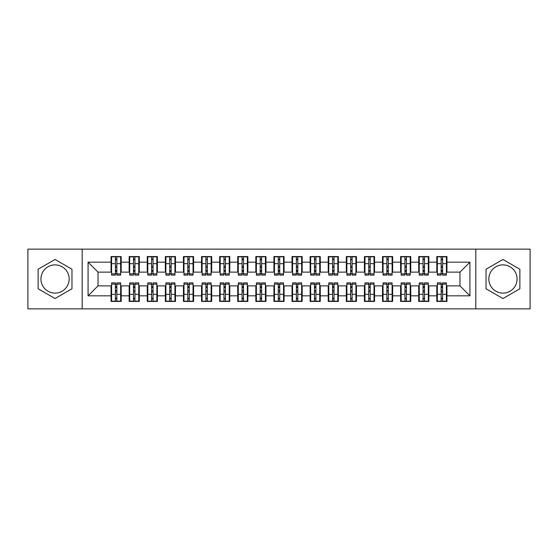 <?xml version="1.0" encoding="UTF-8"?>
<svg xmlns="http://www.w3.org/2000/svg" width="558" height="558" viewBox="0 0 558 558"><rect width="100%" height="100%" fill="white"/><g stroke="black" fill="none" stroke-linecap="round" stroke-linejoin="round"><path stroke-width="0.84" d="M502.953 264.883A14.117 14.117 0 0 0 488.836 279A14.117 14.117 0 0 0 502.953 293.117A14.117 14.117 0 0 0 517.071 279A14.117 14.117 0 0 0 502.953 264.883M55.047 293.117A14.117 14.117 0 0 1 40.929 279A14.117 14.117 0 0 1 55.047 264.883A14.117 14.117 0 0 1 69.164 279A14.117 14.117 0 0 1 55.047 293.117M475.807 308.86L530.1 308.86L530.1 249.14L475.807 249.14L475.807 308.86L82.193 308.86L82.193 249.14L27.9 249.14L27.9 308.86L82.193 308.86M441.155 267.505L442.599 267.505L441.155 267.505M442.599 290.495L441.155 290.495L442.599 290.495M423.055 267.505L424.505 267.505L423.055 267.505M424.505 290.495L423.055 290.495L424.505 290.495M404.955 267.505L406.405 267.505L404.955 267.505M406.405 290.495L404.955 290.495L406.405 290.495M386.861 267.505L388.305 267.505L386.861 267.505M388.305 290.495L386.861 290.495L388.305 290.495M368.761 267.505L370.212 267.505L368.761 267.505M370.212 290.495L368.761 290.495L370.212 290.495M350.668 267.505L352.112 267.505L350.668 267.505M352.112 290.495L350.668 290.495L352.112 290.495M332.568 267.505L334.019 267.505L332.568 267.505M334.019 290.495L332.568 290.495L334.019 290.495M314.468 267.505L315.919 267.505L314.468 267.505M315.919 290.495L314.468 290.495L315.919 290.495M296.375 267.505L297.819 267.505L296.375 267.505M297.819 290.495L296.375 290.495L297.819 290.495M278.275 267.505L279.725 267.505L278.275 267.505M279.725 290.495L278.275 290.495L279.725 290.495M260.181 267.505L261.625 267.505L260.181 267.505M261.625 290.495L260.181 290.495L261.625 290.495M242.081 267.505L243.532 267.505L242.081 267.505M243.532 290.495L242.081 290.495L243.532 290.495M223.981 267.505L225.432 267.505L223.981 267.505M225.432 290.495L223.981 290.495L225.432 290.495M205.888 267.505L207.332 267.505L205.888 267.505M207.332 290.495L205.888 290.495L207.332 290.495M187.788 267.505L189.239 267.505L187.788 267.505M189.239 290.495L187.788 290.495L189.239 290.495M169.695 267.505L171.139 267.505L169.695 267.505M171.139 290.495L169.695 290.495L171.139 290.495M151.595 267.505L153.045 267.505L151.595 267.505M153.045 290.495L151.595 290.495L153.045 290.495M133.495 267.505L134.945 267.505L133.495 267.505M134.945 290.495L133.495 290.495L134.945 290.495M475.807 249.14L82.193 249.14M111.6 272.123L98.027 272.123L88.073 262.169L88.073 295.831L111.056 295.831L111.056 301.439L121.191 301.439L121.191 295.831L129.156 295.831L129.156 301.439L139.291 301.439L139.291 295.831L147.249 295.831L147.249 301.439L157.384 301.439L157.384 295.831L165.349 295.831L165.349 301.439L175.484 301.439L175.484 295.831L183.449 295.831L183.449 301.439L193.584 301.439L193.584 295.831L201.543 295.831L201.543 301.439L211.677 301.439L211.677 295.831L219.643 295.831L219.643 301.439L229.777 301.439L229.777 295.831L237.736 295.831L237.736 301.439L247.871 301.439L247.871 295.831L255.836 295.831L255.836 301.439L265.971 301.439L265.971 295.831L273.936 295.831L273.936 301.439L284.064 301.439L284.064 295.831L292.029 295.831L292.029 301.439L302.164 301.439L302.164 295.831L310.129 295.831L310.129 301.439L320.264 301.439L320.264 295.831L328.223 295.831L328.223 301.439L338.357 301.439L338.357 295.831L346.323 295.831L346.323 301.439L356.457 301.439L356.457 295.831L364.416 295.831L364.416 301.439L374.551 301.439L374.551 295.831L382.516 295.831L382.516 301.439L392.651 301.439L392.651 295.831L400.616 295.831L400.616 301.439L410.751 301.439L410.751 295.831L418.709 295.831L418.709 301.439L428.844 301.439L428.844 295.831L436.809 295.831L436.809 301.439L446.944 301.439L446.944 285.877L459.973 285.877L459.973 272.123L446.4 272.123M88.073 262.169L111.056 262.169L111.056 272.123M459.973 272.123L469.927 262.169L446.944 262.169L446.944 256.561L436.809 256.561L436.809 262.169L428.844 262.169L428.844 256.561L418.709 256.561L418.709 262.169L410.751 262.169L410.751 256.561L400.616 256.561L400.616 262.169L392.651 262.169L392.651 256.561L382.516 256.561L382.516 262.169L374.551 262.169L374.551 256.561L364.416 256.561L364.416 262.169L356.457 262.169L356.457 256.561L346.323 256.561L346.323 262.169L338.357 262.169L338.357 256.561L328.223 256.561L328.223 262.169L320.264 262.169L320.264 256.561L310.129 256.561L310.129 262.169L302.164 262.169L302.164 256.561L292.029 256.561L292.029 262.169L284.064 262.169L284.064 256.561L273.936 256.561L273.936 262.169L265.971 262.169L265.971 256.561L255.836 256.561L255.836 262.169L247.871 262.169L247.871 256.561L237.736 256.561L237.736 262.169L229.777 262.169L229.777 256.561L219.643 256.561L219.643 262.169L211.677 262.169L211.677 256.561L201.543 256.561L201.543 262.169L193.584 262.169L193.584 256.561L183.449 256.561L183.449 262.169L175.484 262.169L175.484 256.561L165.349 256.561L165.349 262.169L157.384 262.169L157.384 256.561L147.249 256.561L147.249 262.169L139.291 262.169L139.291 256.561L129.156 256.561L129.156 262.169L121.191 262.169L121.191 256.561L111.056 256.561L111.056 262.169M469.927 262.169L469.927 295.831L446.944 295.831M428.844 295.831L428.844 285.877L437.353 285.877M436.809 295.831L436.809 285.877M446.944 262.169L446.944 272.123M410.751 295.831L410.751 285.877L419.253 285.877M418.709 295.831L418.709 285.877M436.809 262.169L436.809 272.123L428.3 272.123M428.844 262.169L428.844 272.123M392.651 295.831L392.651 285.877L401.16 285.877M400.616 295.831L400.616 285.877M418.709 262.169L418.709 272.123L410.207 272.123M410.751 262.169L410.751 272.123M374.551 295.831L374.551 285.877L383.06 285.877M382.516 295.831L382.516 285.877M400.616 262.169L400.616 272.123L392.107 272.123M392.651 262.169L392.651 272.123M356.457 295.831L356.457 285.877L364.96 285.877M364.416 295.831L364.416 285.877M382.516 262.169L382.516 272.123L374.013 272.123M374.551 262.169L374.551 272.123M338.357 295.831L338.357 285.877L346.867 285.877M346.323 295.831L346.323 285.877M364.416 262.169L364.416 272.123L355.913 272.123M356.457 262.169L356.457 272.123M320.264 295.831L320.264 285.877L328.767 285.877M328.223 295.831L328.223 285.877M346.323 262.169L346.323 272.123L337.813 272.123M338.357 262.169L338.357 272.123M302.164 295.831L302.164 285.877L310.673 285.877M310.129 295.831L310.129 285.877M328.223 262.169L328.223 272.123L319.72 272.123M320.264 262.169L320.264 272.123M284.064 295.831L284.064 285.877L292.573 285.877M292.029 295.831L292.029 285.877M310.129 262.169L310.129 272.123L301.62 272.123M302.164 262.169L302.164 272.123M265.971 295.831L265.971 285.877L274.473 285.877M273.936 295.831L273.936 285.877M292.029 262.169L292.029 272.123L283.527 272.123M284.064 262.169L284.064 272.123M247.871 295.831L247.871 285.877L256.38 285.877M255.836 295.831L255.836 285.877M273.936 262.169L273.936 272.123L265.427 272.123M265.971 262.169L265.971 272.123M229.777 295.831L229.777 285.877L238.28 285.877M237.736 295.831L237.736 285.877M255.836 262.169L255.836 272.123L247.327 272.123M247.871 262.169L247.871 272.123M211.677 295.831L211.677 285.877L220.187 285.877M219.643 295.831L219.643 285.877M237.736 262.169L237.736 272.123L229.233 272.123M229.777 262.169L229.777 272.123M193.584 295.831L193.584 285.877L202.087 285.877M201.543 295.831L201.543 285.877M219.643 262.169L219.643 272.123L211.133 272.123M211.677 262.169L211.677 272.123M175.484 295.831L175.484 285.877L183.987 285.877M183.449 295.831L183.449 285.877M201.543 262.169L201.543 272.123L193.04 272.123M193.584 262.169L193.584 272.123M157.384 295.831L157.384 285.877L165.893 285.877M165.349 295.831L165.349 285.877M183.449 262.169L183.449 272.123L174.94 272.123M175.484 262.169L175.484 272.123M139.291 295.831L139.291 285.877L147.793 285.877M147.249 295.831L147.249 285.877M165.349 262.169L165.349 272.123L156.84 272.123M157.384 262.169L157.384 272.123M121.191 295.831L121.191 285.877L129.7 285.877M129.156 295.831L129.156 285.877M147.249 262.169L147.249 272.123L138.747 272.123M139.291 262.169L139.291 272.123M115.401 267.505L116.845 267.505L115.401 267.505M116.845 290.495L115.401 290.495L116.845 290.495M88.073 295.831L98.027 285.877L111.6 285.877M111.056 295.831L111.056 285.877M129.156 262.169L129.156 272.123L120.647 272.123M121.191 262.169L121.191 272.123M71.968 269.228L55.047 259.463L38.125 269.228L38.125 288.772L55.047 298.537L71.968 288.772L71.968 269.228M486.032 269.228L486.032 288.772L502.953 298.537L519.875 288.772L519.875 269.228L502.953 259.463L486.032 269.228M98.027 272.123L98.027 285.877M437.353 272.123L436.809 272.123M419.253 272.123L418.709 272.123M401.16 272.123L400.616 272.123M383.06 272.123L382.516 272.123M364.96 272.123L364.416 272.123M346.867 272.123L346.323 272.123M328.767 272.123L328.223 272.123M310.673 272.123L310.129 272.123M292.573 272.123L292.029 272.123M274.473 272.123L273.936 272.123M256.38 272.123L255.836 272.123M238.28 272.123L237.736 272.123M220.187 272.123L219.643 272.123M202.087 272.123L201.543 272.123M183.987 272.123L183.449 272.123M165.893 272.123L165.349 272.123M147.793 272.123L147.249 272.123M129.7 272.123L129.156 272.123M120.647 285.877L121.191 285.877M138.747 285.877L139.291 285.877M156.84 285.877L157.384 285.877M174.94 285.877L175.484 285.877M193.04 285.877L193.584 285.877M211.133 285.877L211.677 285.877M229.233 285.877L229.777 285.877M247.327 285.877L247.871 285.877M265.427 285.877L265.971 285.877M283.527 285.877L284.064 285.877M301.62 285.877L302.164 285.877M319.72 285.877L320.264 285.877M337.813 285.877L338.357 285.877M355.913 285.877L356.457 285.877M374.013 285.877L374.551 285.877M392.107 285.877L392.651 285.877M410.207 285.877L410.751 285.877M428.3 285.877L428.844 285.877M446.4 285.877L446.944 285.877M469.927 295.831L459.973 285.877M111.6 256.743L120.647 256.743L111.6 256.743L111.6 275.108L115.401 275.108L115.401 256.813L120.647 256.833L120.647 275.108L116.845 275.108L116.845 256.833M115.401 259.163L116.845 259.163M115.401 273.587L116.845 273.587M116.845 271.314L115.401 271.314M115.401 270.428L116.845 270.428M121.191 265.155L120.647 265.155M121.191 267.505L120.647 267.505M111.6 265.155L111.056 265.155M111.6 267.505L111.056 267.505M120.647 301.257L111.6 301.257L120.647 301.257L120.647 282.892L116.845 282.892L116.845 301.187L111.6 301.167L111.6 282.892L115.401 282.892L115.401 301.167M116.845 298.837L115.401 298.837M116.845 284.413L115.401 284.413M115.401 286.686L116.845 286.686M116.845 287.572L115.401 287.572M111.056 292.845L111.6 292.845M111.056 290.495L111.6 290.495M120.647 292.845L121.191 292.845M120.647 290.495L121.191 290.495M129.7 256.743L138.747 256.743L129.7 256.743L129.7 275.108L133.495 275.108L133.495 256.813L138.747 256.833L138.747 275.108L134.945 275.108L134.945 256.833M133.495 259.163L134.945 259.163M133.495 273.587L134.945 273.587M134.945 271.314L133.495 271.314M133.495 270.428L134.945 270.428M139.291 265.155L138.747 265.155M139.291 267.505L138.747 267.505M129.7 265.155L129.156 265.155M129.7 267.505L129.156 267.505M147.793 256.743L156.84 256.743L147.793 256.743L147.793 275.108L151.595 275.108L151.595 256.813L156.84 256.833L156.84 275.108L153.045 275.108L153.045 256.833M151.595 259.163L153.045 259.163M151.595 273.587L153.045 273.587M153.045 271.314L151.595 271.314M151.595 270.428L153.045 270.428M157.384 265.155L156.84 265.155M157.384 267.505L156.84 267.505M147.793 265.155L147.249 265.155M147.793 267.505L147.249 267.505M165.893 256.743L174.94 256.743L165.893 256.743L165.893 275.108L169.695 275.108L169.695 256.813L174.94 256.833L174.94 275.108L171.139 275.108L171.139 256.833M169.695 259.163L171.139 259.163M169.695 273.587L171.139 273.587M171.139 271.314L169.695 271.314M169.695 270.428L171.139 270.428M175.484 265.155L174.94 265.155M175.484 267.505L174.94 267.505M165.893 265.155L165.349 265.155M165.893 267.505L165.349 267.505M183.987 256.743L193.04 256.743L183.987 256.743L183.987 275.108L187.788 275.108L187.788 256.813L193.04 256.833L193.04 275.108L189.239 275.108L189.239 256.833M187.788 259.163L189.239 259.163M187.788 273.587L189.239 273.587M189.239 271.314L187.788 271.314M187.788 270.428L189.239 270.428M193.584 265.155L193.04 265.155M193.584 267.505L193.04 267.505M183.987 265.155L183.449 265.155M183.987 267.505L183.449 267.505M138.747 301.257L129.7 301.257L138.747 301.257L138.747 282.892L134.945 282.892L134.945 301.187L129.7 301.167L129.7 282.892L133.495 282.892L133.495 301.167M134.945 298.837L133.495 298.837M134.945 284.413L133.495 284.413M133.495 286.686L134.945 286.686M134.945 287.572L133.495 287.572M129.156 292.845L129.7 292.845M129.156 290.495L129.7 290.495M138.747 292.845L139.291 292.845M138.747 290.495L139.291 290.495M156.84 301.257L147.793 301.257L156.84 301.257L156.84 282.892L153.045 282.892L153.045 301.187L147.793 301.167L147.793 282.892L151.595 282.892L151.595 301.167M153.045 298.837L151.595 298.837M153.045 284.413L151.595 284.413M151.595 286.686L153.045 286.686M153.045 287.572L151.595 287.572M147.249 292.845L147.793 292.845M147.249 290.495L147.793 290.495M156.84 292.845L157.384 292.845M156.84 290.495L157.384 290.495M174.94 301.257L165.893 301.257L174.94 301.257L174.94 282.892L171.139 282.892L171.139 301.187L165.893 301.167L165.893 282.892L169.695 282.892L169.695 301.167M171.139 298.837L169.695 298.837M171.139 284.413L169.695 284.413M169.695 286.686L171.139 286.686M171.139 287.572L169.695 287.572M165.349 292.845L165.893 292.845M165.349 290.495L165.893 290.495M174.94 292.845L175.484 292.845M174.94 290.495L175.484 290.495M193.04 301.257L183.987 301.257L193.04 301.257L193.04 282.892L189.239 282.892L189.239 301.187L183.987 301.167L183.987 282.892L187.788 282.892L187.788 301.167M189.239 298.837L187.788 298.837M189.239 284.413L187.788 284.413M187.788 286.686L189.239 286.686M189.239 287.572L187.788 287.572M183.449 292.845L183.987 292.845M183.449 290.495L183.987 290.495M193.04 292.845L193.584 292.845M193.04 290.495L193.584 290.495M202.087 256.743L211.133 256.743L202.087 256.743L202.087 275.108L205.888 275.108L205.888 256.813L211.133 256.833L211.133 275.108L207.332 275.108L207.332 256.833M205.888 259.163L207.332 259.163M205.888 273.587L207.332 273.587M207.332 271.314L205.888 271.314M205.888 270.428L207.332 270.428M211.677 265.155L211.133 265.155M211.677 267.505L211.133 267.505M202.087 265.155L201.543 265.155M202.087 267.505L201.543 267.505M211.133 301.257L202.087 301.257L211.133 301.257L211.133 282.892L207.332 282.892L207.332 301.187L202.087 301.167L202.087 282.892L205.888 282.892L205.888 301.167M207.332 298.837L205.888 298.837M207.332 284.413L205.888 284.413M205.888 286.686L207.332 286.686M207.332 287.572L205.888 287.572M201.543 292.845L202.087 292.845M201.543 290.495L202.087 290.495M211.133 292.845L211.677 292.845M211.133 290.495L211.677 290.495M220.187 256.743L229.233 256.743L220.187 256.743L220.187 275.108L223.981 275.108L223.981 256.813L229.233 256.833L229.233 275.108L225.432 275.108L225.432 256.833M223.981 259.163L225.432 259.163M223.981 273.587L225.432 273.587M225.432 271.314L223.981 271.314M223.981 270.428L225.432 270.428M229.777 265.155L229.233 265.155M229.777 267.505L229.233 267.505M220.187 265.155L219.643 265.155M220.187 267.505L219.643 267.505M229.233 301.257L220.187 301.257L229.233 301.257L229.233 282.892L225.432 282.892L225.432 301.187L220.187 301.167L220.187 282.892L223.981 282.892L223.981 301.167M225.432 298.837L223.981 298.837M225.432 284.413L223.981 284.413M223.981 286.686L225.432 286.686M225.432 287.572L223.981 287.572M219.643 292.845L220.187 292.845M219.643 290.495L220.187 290.495M229.233 292.845L229.777 292.845M229.233 290.495L229.777 290.495M238.28 256.743L247.327 256.743L238.28 256.743L238.28 275.108L242.081 275.108L242.081 256.813L247.327 256.833L247.327 275.108L243.532 275.108L243.532 256.833M242.081 259.163L243.532 259.163M242.081 273.587L243.532 273.587M243.532 271.314L242.081 271.314M242.081 270.428L243.532 270.428M247.871 265.155L247.327 265.155M247.871 267.505L247.327 267.505M238.28 265.155L237.736 265.155M238.28 267.505L237.736 267.505M247.327 301.257L238.28 301.257L247.327 301.257L247.327 282.892L243.532 282.892L243.532 301.187L238.28 301.167L238.28 282.892L242.081 282.892L242.081 301.167M243.532 298.837L242.081 298.837M243.532 284.413L242.081 284.413M242.081 286.686L243.532 286.686M243.532 287.572L242.081 287.572M237.736 292.845L238.28 292.845M237.736 290.495L238.28 290.495M247.327 292.845L247.871 292.845M247.327 290.495L247.871 290.495M256.38 256.743L265.427 256.743L256.38 256.743L256.38 275.108L260.181 275.108L260.181 256.813L265.427 256.833L265.427 275.108L261.625 275.108L261.625 256.833M260.181 259.163L261.625 259.163M260.181 273.587L261.625 273.587M261.625 271.314L260.181 271.314M260.181 270.428L261.625 270.428M265.971 265.155L265.427 265.155M265.971 267.505L265.427 267.505M256.38 265.155L255.836 265.155M256.38 267.505L255.836 267.505M265.427 301.257L256.38 301.257L265.427 301.257L265.427 282.892L261.625 282.892L261.625 301.187L256.38 301.167L256.38 282.892L260.181 282.892L260.181 301.167M261.625 298.837L260.181 298.837M261.625 284.413L260.181 284.413M260.181 286.686L261.625 286.686M261.625 287.572L260.181 287.572M255.836 292.845L256.38 292.845M255.836 290.495L256.38 290.495M265.427 292.845L265.971 292.845M265.427 290.495L265.971 290.495M274.473 256.743L283.527 256.743L274.473 256.743L274.473 275.108L278.275 275.108L278.275 256.813L283.527 256.833L283.527 275.108L279.725 275.108L279.725 256.833M278.275 259.163L279.725 259.163M278.275 273.587L279.725 273.587M279.725 271.314L278.275 271.314M278.275 270.428L279.725 270.428M284.064 265.155L283.527 265.155M284.064 267.505L283.527 267.505M274.473 265.155L273.936 265.155M274.473 267.505L273.936 267.505M283.527 301.257L274.473 301.257L283.527 301.257L283.527 282.892L279.725 282.892L279.725 301.187L274.473 301.167L274.473 282.892L278.275 282.892L278.275 301.167M279.725 298.837L278.275 298.837M279.725 284.413L278.275 284.413M278.275 286.686L279.725 286.686M279.725 287.572L278.275 287.572M273.936 292.845L274.473 292.845M273.936 290.495L274.473 290.495M283.527 292.845L284.064 292.845M283.527 290.495L284.064 290.495M292.573 256.743L301.62 256.743L292.573 256.743L292.573 275.108L296.375 275.108L296.375 256.813L301.62 256.833L301.62 275.108L297.819 275.108L297.819 256.833M296.375 259.163L297.819 259.163M296.375 273.587L297.819 273.587M297.819 271.314L296.375 271.314M296.375 270.428L297.819 270.428M302.164 265.155L301.62 265.155M302.164 267.505L301.62 267.505M292.573 265.155L292.029 265.155M292.573 267.505L292.029 267.505M301.62 301.257L292.573 301.257L301.62 301.257L301.62 282.892L297.819 282.892L297.819 301.187L292.573 301.167L292.573 282.892L296.375 282.892L296.375 301.167M297.819 298.837L296.375 298.837M297.819 284.413L296.375 284.413M296.375 286.686L297.819 286.686M297.819 287.572L296.375 287.572M292.029 292.845L292.573 292.845M292.029 290.495L292.573 290.495M301.62 292.845L302.164 292.845M301.62 290.495L302.164 290.495M310.673 256.743L319.72 256.743L310.673 256.743L310.673 275.108L314.468 275.108L314.468 256.813L319.72 256.833L319.72 275.108L315.919 275.108L315.919 256.833M314.468 259.163L315.919 259.163M314.468 273.587L315.919 273.587M315.919 271.314L314.468 271.314M314.468 270.428L315.919 270.428M320.264 265.155L319.72 265.155M320.264 267.505L319.72 267.505M310.673 265.155L310.129 265.155M310.673 267.505L310.129 267.505M319.72 301.257L310.673 301.257L319.72 301.257L319.72 282.892L315.919 282.892L315.919 301.187L310.673 301.167L310.673 282.892L314.468 282.892L314.468 301.167M315.919 298.837L314.468 298.837M315.919 284.413L314.468 284.413M314.468 286.686L315.919 286.686M315.919 287.572L314.468 287.572M310.129 292.845L310.673 292.845M310.129 290.495L310.673 290.495M319.72 292.845L320.264 292.845M319.72 290.495L320.264 290.495M328.767 256.743L337.813 256.743L328.767 256.743L328.767 275.108L332.568 275.108L332.568 256.813L337.813 256.833L337.813 275.108L334.019 275.108L334.019 256.833M332.568 259.163L334.019 259.163M332.568 273.587L334.019 273.587M334.019 271.314L332.568 271.314M332.568 270.428L334.019 270.428M338.357 265.155L337.813 265.155M338.357 267.505L337.813 267.505M328.767 265.155L328.223 265.155M328.767 267.505L328.223 267.505M337.813 301.257L328.767 301.257L337.813 301.257L337.813 282.892L334.019 282.892L334.019 301.187L328.767 301.167L328.767 282.892L332.568 282.892L332.568 301.167M334.019 298.837L332.568 298.837M334.019 284.413L332.568 284.413M332.568 286.686L334.019 286.686M334.019 287.572L332.568 287.572M328.223 292.845L328.767 292.845M328.223 290.495L328.767 290.495M337.813 292.845L338.357 292.845M337.813 290.495L338.357 290.495M346.867 256.743L355.913 256.743L346.867 256.743L346.867 275.108L350.668 275.108L350.668 256.813L355.913 256.833L355.913 275.108L352.112 275.108L352.112 256.833M350.668 259.163L352.112 259.163M350.668 273.587L352.112 273.587M352.112 271.314L350.668 271.314M350.668 270.428L352.112 270.428M356.457 265.155L355.913 265.155M356.457 267.505L355.913 267.505M346.867 265.155L346.323 265.155M346.867 267.505L346.323 267.505M355.913 301.257L346.867 301.257L355.913 301.257L355.913 282.892L352.112 282.892L352.112 301.187L346.867 301.167L346.867 282.892L350.668 282.892L350.668 301.167M352.112 298.837L350.668 298.837M352.112 284.413L350.668 284.413M350.668 286.686L352.112 286.686M352.112 287.572L350.668 287.572M346.323 292.845L346.867 292.845M346.323 290.495L346.867 290.495M355.913 292.845L356.457 292.845M355.913 290.495L356.457 290.495M364.96 256.743L374.013 256.743L364.96 256.743L364.96 275.108L368.761 275.108L368.761 256.813L374.013 256.833L374.013 275.108L370.212 275.108L370.212 256.833M368.761 259.163L370.212 259.163M368.761 273.587L370.212 273.587M370.212 271.314L368.761 271.314M368.761 270.428L370.212 270.428M374.551 265.155L374.013 265.155M374.551 267.505L374.013 267.505M364.96 265.155L364.416 265.155M364.96 267.505L364.416 267.505M374.013 301.257L364.96 301.257L374.013 301.257L374.013 282.892L370.212 282.892L370.212 301.187L364.96 301.167L364.96 282.892L368.761 282.892L368.761 301.167M370.212 298.837L368.761 298.837M370.212 284.413L368.761 284.413M368.761 286.686L370.212 286.686M370.212 287.572L368.761 287.572M364.416 292.845L364.96 292.845M364.416 290.495L364.96 290.495M374.013 292.845L374.551 292.845M374.013 290.495L374.551 290.495M383.06 256.743L392.107 256.743L383.06 256.743L383.06 275.108L386.861 275.108L386.861 256.813L392.107 256.833L392.107 275.108L388.305 275.108L388.305 256.833M386.861 259.163L388.305 259.163M386.861 273.587L388.305 273.587M388.305 271.314L386.861 271.314M386.861 270.428L388.305 270.428M392.651 265.155L392.107 265.155M392.651 267.505L392.107 267.505M383.06 265.155L382.516 265.155M383.06 267.505L382.516 267.505M392.107 301.257L383.06 301.257L392.107 301.257L392.107 282.892L388.305 282.892L388.305 301.187L383.06 301.167L383.06 282.892L386.861 282.892L386.861 301.167M388.305 298.837L386.861 298.837M388.305 284.413L386.861 284.413M386.861 286.686L388.305 286.686M388.305 287.572L386.861 287.572M382.516 292.845L383.06 292.845M382.516 290.495L383.06 290.495M392.107 292.845L392.651 292.845M392.107 290.495L392.651 290.495M401.16 256.743L410.207 256.743L401.16 256.743L401.16 275.108L404.955 275.108L404.955 256.813L410.207 256.833L410.207 275.108L406.405 275.108L406.405 256.833M404.955 259.163L406.405 259.163M404.955 273.587L406.405 273.587M406.405 271.314L404.955 271.314M404.955 270.428L406.405 270.428M410.751 265.155L410.207 265.155M410.751 267.505L410.207 267.505M401.16 265.155L400.616 265.155M401.16 267.505L400.616 267.505M410.207 301.257L401.16 301.257L410.207 301.257L410.207 282.892L406.405 282.892L406.405 301.187L401.16 301.167L401.16 282.892L404.955 282.892L404.955 301.167M406.405 298.837L404.955 298.837M406.405 284.413L404.955 284.413M404.955 286.686L406.405 286.686M406.405 287.572L404.955 287.572M400.616 292.845L401.16 292.845M400.616 290.495L401.16 290.495M410.207 292.845L410.751 292.845M410.207 290.495L410.751 290.495M419.253 256.743L428.3 256.743L419.253 256.743L419.253 275.108L423.055 275.108L423.055 256.813L428.3 256.833L428.3 275.108L424.505 275.108L424.505 256.833M423.055 259.163L424.505 259.163M423.055 273.587L424.505 273.587M424.505 271.314L423.055 271.314M423.055 270.428L424.505 270.428M428.844 265.155L428.3 265.155M428.844 267.505L428.3 267.505M419.253 265.155L418.709 265.155M419.253 267.505L418.709 267.505M428.3 301.257L419.253 301.257L428.3 301.257L428.3 282.892L424.505 282.892L424.505 301.187L419.253 301.167L419.253 282.892L423.055 282.892L423.055 301.167M424.505 298.837L423.055 298.837M424.505 284.413L423.055 284.413M423.055 286.686L424.505 286.686M424.505 287.572L423.055 287.572M418.709 292.845L419.253 292.845M418.709 290.495L419.253 290.495M428.3 292.845L428.844 292.845M428.3 290.495L428.844 290.495M437.353 256.743L446.4 256.743L437.353 256.743L437.353 275.108L441.155 275.108L441.155 256.813L446.4 256.833L446.4 275.108L442.599 275.108L442.599 256.833M441.155 259.163L442.599 259.163M441.155 273.587L442.599 273.587M442.599 271.314L441.155 271.314M441.155 270.428L442.599 270.428M446.944 265.155L446.4 265.155M446.944 267.505L446.4 267.505M437.353 265.155L436.809 265.155M437.353 267.505L436.809 267.505M446.4 301.257L437.353 301.257L446.4 301.257L446.4 282.892L442.599 282.892L442.599 301.187L437.353 301.167L437.353 282.892L441.155 282.892L441.155 301.167M442.599 298.837L441.155 298.837M442.599 284.413L441.155 284.413M441.155 286.686L442.599 286.686M442.599 287.572L441.155 287.572M436.809 292.845L437.353 292.845M436.809 290.495L437.353 290.495M446.4 292.845L446.944 292.845M446.4 290.495L446.944 290.495M111.6 256.833L115.401 256.833M116.845 273.866L120.647 273.866M116.845 263.676L120.647 263.676M111.6 273.866L115.401 273.866M111.6 263.676L115.401 263.676M115.401 266.131L116.845 266.131M115.401 259.637L116.845 259.637M120.647 301.167L116.845 301.167M115.401 284.134L111.6 284.134M115.401 294.324L111.6 294.324M120.647 284.134L116.845 284.134M120.647 294.324L116.845 294.324M116.845 291.869L115.401 291.869M116.845 298.363L115.401 298.363M129.7 256.833L133.495 256.833M134.945 273.866L138.747 273.866M134.945 263.676L138.747 263.676M129.7 273.866L133.495 273.866M129.7 263.676L133.495 263.676M133.495 266.131L134.945 266.131M133.495 259.637L134.945 259.637M147.793 256.833L151.595 256.833M153.045 273.866L156.84 273.866M153.045 263.676L156.84 263.676M147.793 273.866L151.595 273.866M147.793 263.676L151.595 263.676M151.595 266.131L153.045 266.131M151.595 259.637L153.045 259.637M165.893 256.833L169.695 256.833M171.139 273.866L174.94 273.866M171.139 263.676L174.94 263.676M165.893 273.866L169.695 273.866M165.893 263.676L169.695 263.676M169.695 266.131L171.139 266.131M169.695 259.637L171.139 259.637M183.987 256.833L187.788 256.833M189.239 273.866L193.04 273.866M189.239 263.676L193.04 263.676M183.987 273.866L187.788 273.866M183.987 263.676L187.788 263.676M187.788 266.131L189.239 266.131M187.788 259.637L189.239 259.637M138.747 301.167L134.945 301.167M133.495 284.134L129.7 284.134M133.495 294.324L129.7 294.324M138.747 284.134L134.945 284.134M138.747 294.324L134.945 294.324M134.945 291.869L133.495 291.869M134.945 298.363L133.495 298.363M156.84 301.167L153.045 301.167M151.595 284.134L147.793 284.134M151.595 294.324L147.793 294.324M156.84 284.134L153.045 284.134M156.84 294.324L153.045 294.324M153.045 291.869L151.595 291.869M153.045 298.363L151.595 298.363M174.94 301.167L171.139 301.167M169.695 284.134L165.893 284.134M169.695 294.324L165.893 294.324M174.94 284.134L171.139 284.134M174.94 294.324L171.139 294.324M171.139 291.869L169.695 291.869M171.139 298.363L169.695 298.363M193.04 301.167L189.239 301.167M187.788 284.134L183.987 284.134M187.788 294.324L183.987 294.324M193.04 284.134L189.239 284.134M193.04 294.324L189.239 294.324M189.239 291.869L187.788 291.869M189.239 298.363L187.788 298.363M202.087 256.833L205.888 256.833M207.332 273.866L211.133 273.866M207.332 263.676L211.133 263.676M202.087 273.866L205.888 273.866M202.087 263.676L205.888 263.676M205.888 266.131L207.332 266.131M205.888 259.637L207.332 259.637M211.133 301.167L207.332 301.167M205.888 284.134L202.087 284.134M205.888 294.324L202.087 294.324M211.133 284.134L207.332 284.134M211.133 294.324L207.332 294.324M207.332 291.869L205.888 291.869M207.332 298.363L205.888 298.363M220.187 256.833L223.981 256.833M225.432 273.866L229.233 273.866M225.432 263.676L229.233 263.676M220.187 273.866L223.981 273.866M220.187 263.676L223.981 263.676M223.981 266.131L225.432 266.131M223.981 259.637L225.432 259.637M229.233 301.167L225.432 301.167M223.981 284.134L220.187 284.134M223.981 294.324L220.187 294.324M229.233 284.134L225.432 284.134M229.233 294.324L225.432 294.324M225.432 291.869L223.981 291.869M225.432 298.363L223.981 298.363M238.28 256.833L242.081 256.833M243.532 273.866L247.327 273.866M243.532 263.676L247.327 263.676M238.28 273.866L242.081 273.866M238.28 263.676L242.081 263.676M242.081 266.131L243.532 266.131M242.081 259.637L243.532 259.637M247.327 301.167L243.532 301.167M242.081 284.134L238.28 284.134M242.081 294.324L238.28 294.324M247.327 284.134L243.532 284.134M247.327 294.324L243.532 294.324M243.532 291.869L242.081 291.869M243.532 298.363L242.081 298.363M256.38 256.833L260.181 256.833M261.625 273.866L265.427 273.866M261.625 263.676L265.427 263.676M256.38 273.866L260.181 273.866M256.38 263.676L260.181 263.676M260.181 266.131L261.625 266.131M260.181 259.637L261.625 259.637M265.427 301.167L261.625 301.167M260.181 284.134L256.38 284.134M260.181 294.324L256.38 294.324M265.427 284.134L261.625 284.134M265.427 294.324L261.625 294.324M261.625 291.869L260.181 291.869M261.625 298.363L260.181 298.363M274.473 256.833L278.275 256.833M279.725 273.866L283.527 273.866M279.725 263.676L283.527 263.676M274.473 273.866L278.275 273.866M274.473 263.676L278.275 263.676M278.275 266.131L279.725 266.131M278.275 259.637L279.725 259.637M283.527 301.167L279.725 301.167M278.275 284.134L274.473 284.134M278.275 294.324L274.473 294.324M283.527 284.134L279.725 284.134M283.527 294.324L279.725 294.324M279.725 291.869L278.275 291.869M279.725 298.363L278.275 298.363M292.573 256.833L296.375 256.833M297.819 273.866L301.62 273.866M297.819 263.676L301.62 263.676M292.573 273.866L296.375 273.866M292.573 263.676L296.375 263.676M296.375 266.131L297.819 266.131M296.375 259.637L297.819 259.637M301.62 301.167L297.819 301.167M296.375 284.134L292.573 284.134M296.375 294.324L292.573 294.324M301.62 284.134L297.819 284.134M301.62 294.324L297.819 294.324M297.819 291.869L296.375 291.869M297.819 298.363L296.375 298.363M310.673 256.833L314.468 256.833M315.919 273.866L319.72 273.866M315.919 263.676L319.72 263.676M310.673 273.866L314.468 273.866M310.673 263.676L314.468 263.676M314.468 266.131L315.919 266.131M314.468 259.637L315.919 259.637M319.72 301.167L315.919 301.167M314.468 284.134L310.673 284.134M314.468 294.324L310.673 294.324M319.72 284.134L315.919 284.134M319.72 294.324L315.919 294.324M315.919 291.869L314.468 291.869M315.919 298.363L314.468 298.363M328.767 256.833L332.568 256.833M334.019 273.866L337.813 273.866M334.019 263.676L337.813 263.676M328.767 273.866L332.568 273.866M328.767 263.676L332.568 263.676M332.568 266.131L334.019 266.131M332.568 259.637L334.019 259.637M337.813 301.167L334.019 301.167M332.568 284.134L328.767 284.134M332.568 294.324L328.767 294.324M337.813 284.134L334.019 284.134M337.813 294.324L334.019 294.324M334.019 291.869L332.568 291.869M334.019 298.363L332.568 298.363M346.867 256.833L350.668 256.833M352.112 273.866L355.913 273.866M352.112 263.676L355.913 263.676M346.867 273.866L350.668 273.866M346.867 263.676L350.668 263.676M350.668 266.131L352.112 266.131M350.668 259.637L352.112 259.637M355.913 301.167L352.112 301.167M350.668 284.134L346.867 284.134M350.668 294.324L346.867 294.324M355.913 284.134L352.112 284.134M355.913 294.324L352.112 294.324M352.112 291.869L350.668 291.869M352.112 298.363L350.668 298.363M364.96 256.833L368.761 256.833M370.212 273.866L374.013 273.866M370.212 263.676L374.013 263.676M364.96 273.866L368.761 273.866M364.96 263.676L368.761 263.676M368.761 266.131L370.212 266.131M368.761 259.637L370.212 259.637M374.013 301.167L370.212 301.167M368.761 284.134L364.96 284.134M368.761 294.324L364.96 294.324M374.013 284.134L370.212 284.134M374.013 294.324L370.212 294.324M370.212 291.869L368.761 291.869M370.212 298.363L368.761 298.363M383.06 256.833L386.861 256.833M388.305 273.866L392.107 273.866M388.305 263.676L392.107 263.676M383.06 273.866L386.861 273.866M383.06 263.676L386.861 263.676M386.861 266.131L388.305 266.131M386.861 259.637L388.305 259.637M392.107 301.167L388.305 301.167M386.861 284.134L383.06 284.134M386.861 294.324L383.06 294.324M392.107 284.134L388.305 284.134M392.107 294.324L388.305 294.324M388.305 291.869L386.861 291.869M388.305 298.363L386.861 298.363M401.16 256.833L404.955 256.833M406.405 273.866L410.207 273.866M406.405 263.676L410.207 263.676M401.16 273.866L404.955 273.866M401.16 263.676L404.955 263.676M404.955 266.131L406.405 266.131M404.955 259.637L406.405 259.637M410.207 301.167L406.405 301.167M404.955 284.134L401.16 284.134M404.955 294.324L401.16 294.324M410.207 284.134L406.405 284.134M410.207 294.324L406.405 294.324M406.405 291.869L404.955 291.869M406.405 298.363L404.955 298.363M419.253 256.833L423.055 256.833M424.505 273.866L428.3 273.866M424.505 263.676L428.3 263.676M419.253 273.866L423.055 273.866M419.253 263.676L423.055 263.676M423.055 266.131L424.505 266.131M423.055 259.637L424.505 259.637M428.3 301.167L424.505 301.167M423.055 284.134L419.253 284.134M423.055 294.324L419.253 294.324M428.3 284.134L424.505 284.134M428.3 294.324L424.505 294.324M424.505 291.869L423.055 291.869M424.505 298.363L423.055 298.363M437.353 256.833L441.155 256.833M442.599 273.866L446.4 273.866M442.599 263.676L446.4 263.676M437.353 273.866L441.155 273.866M437.353 263.676L441.155 263.676M441.155 266.131L442.599 266.131M441.155 259.637L442.599 259.637M446.4 301.167L442.599 301.167M441.155 284.134L437.353 284.134M441.155 294.324L437.353 294.324M446.4 284.134L442.599 284.134M446.4 294.324L442.599 294.324M442.599 291.869L441.155 291.869M442.599 298.363L441.155 298.363"/></g></svg>
